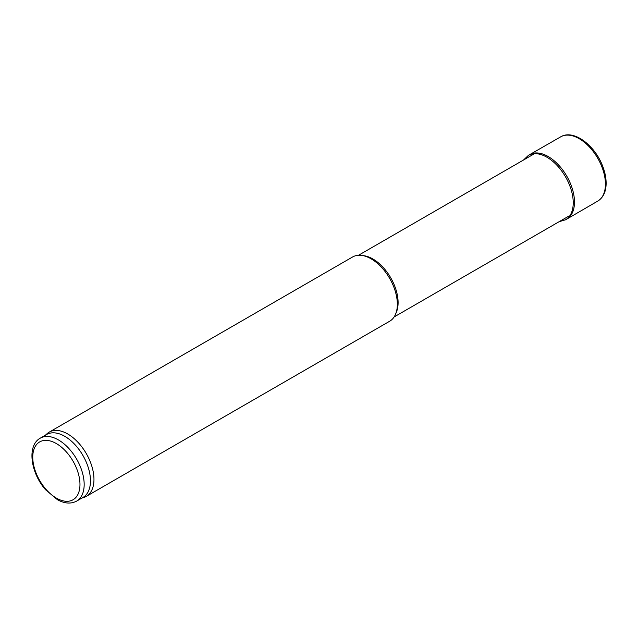 <?xml version="1.0" encoding="UTF-8"?>
<svg xmlns="http://www.w3.org/2000/svg" width="638" height="638" viewBox="0 0 638 638"><rect width="100%" height="100%" fill="white"/><g stroke="black" fill="none" stroke-linecap="round" stroke-linejoin="round"><path stroke-width="0.96" d="M45.45 435.164L47.021 433.736A37.092 21.413 60 0 1 49.19 432.149L352.567 256.994A37.092 21.413 60 0 1 361.754 255.423A37.092 21.413 60 0 1 371.117 258.829A37.092 21.413 60 0 1 395.616 314.071A37.092 21.413 60 0 1 389.659 321.241L86.282 496.396A37.092 21.413 60 0 1 83.825 497.48L81.8 498.126M49.19 432.149A37.092 21.413 60 0 1 67.732 433.984A37.092 21.413 60 0 1 91.968 466.673A37.092 21.413 60 0 1 86.282 496.396M361.754 255.423L363.947 255.718A35.608 20.56 60 0 1 372.927 258.996A35.608 20.56 60 0 1 396.453 312.022L395.616 314.071M40.29 438.146L46.582 434.51A36.35 20.99 60 0 1 64.757 436.312A36.35 20.99 60 0 1 88.507 468.34A36.35 20.99 60 0 1 82.932 497.473L76.64 501.109C70.922 504.092 64.542 503.637 57.492 499.737L45.625 489.801C30.752 473.173 26.589 445.579 40.29 438.146A36.35 20.99 60 0 1 58.465 439.941A36.35 20.99 60 0 1 82.214 471.976A36.35 20.99 60 0 1 76.64 501.109M559.119 221.689L565.547 219.775A37.163 21.461 -120 0 1 565.324 219.903L566.56 219.225A37.195 21.477 -120 0 0 566.871 219.049A37.195 21.477 -120 0 0 566.775 176.152A37.195 21.477 -120 0 0 529.676 154.627A37.195 21.477 -120 0 0 529.365 154.803L528.16 155.536A37.163 21.461 -120 0 1 528.384 155.401L523.511 160.018M565.547 219.775A37.163 21.461 -120 0 0 565.539 176.87A37.163 21.461 -120 0 0 528.384 155.401M56.367 443.577A33.383 19.276 60 0 1 76.807 496.268A33.383 19.276 60 0 1 35.919 472.662A33.383 19.276 60 0 1 56.367 443.577M566.871 219.049L597.718 201.122A37.092 21.413 -120 0 0 597.838 201.05A37.092 21.413 -120 0 0 597.75 158.272A37.092 21.413 -120 0 0 560.738 136.803A37.092 21.413 -120 0 0 560.627 136.875L529.676 154.627M394.109 316.958L568.897 216.051M358.5 255.28L533.288 154.372M597.838 201.05C602.966 197.788 605.717 192.365 606.1 184.805C606.355 178.744 605.127 172.316 602.416 165.529C594.457 144.882 573.434 129.115 560.738 136.803"/></g></svg>
